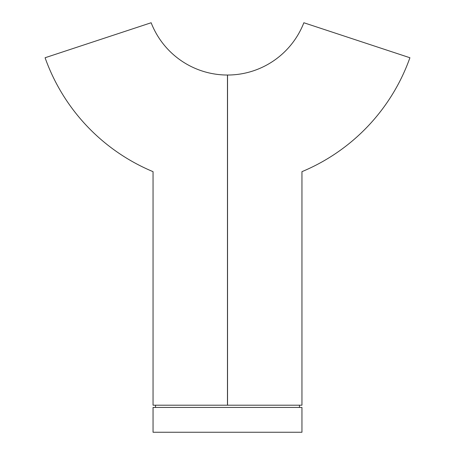 <?xml version="1.0" encoding="UTF-8"?>
<svg xmlns="http://www.w3.org/2000/svg" width="455" height="455" viewBox="0 0 455 455"><rect width="100%" height="100%" fill="white"/><g stroke="black" fill="none" stroke-linecap="round" stroke-linejoin="round"><path stroke-width="0.68" d="M227.54 75.029A81.9 81.9 0 0 1 227.46 75.029L227.46 405.2L301.955 405.2L301.955 171.66A193.58 193.58 0 0 0 409.915 57.745L303.855 22.75A81.9 81.9 0 0 1 227.54 75.029L227.54 405.2M301.955 432.25L301.955 407.43L301.955 432.25L153.045 432.25L153.045 407.43L153.045 432.25M301.955 407.43L153.045 407.43M155.525 407.43L155.525 405.2M299.475 407.43L299.475 405.2M227.46 405.2L153.045 405.2L153.045 171.66A193.58 193.58 0 0 1 45.085 57.745L151.145 22.75A81.9 81.9 0 0 0 227.46 75.029"/></g></svg>
